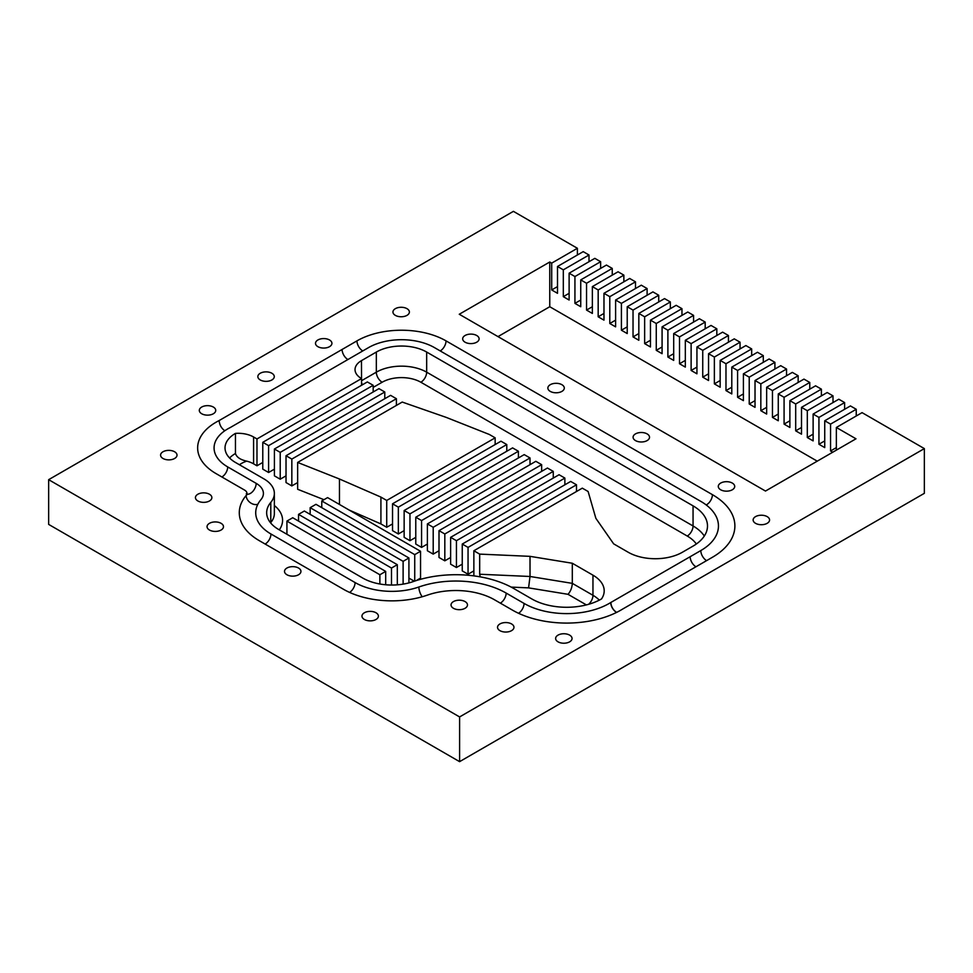 <?xml version="1.0" encoding="UTF-8"?>
<svg xmlns="http://www.w3.org/2000/svg" width="973" height="973" viewBox="0 0 973 973"><rect width="100%" height="100%" fill="white"/><g stroke="black" fill="none" stroke-linecap="round" stroke-linejoin="round"><path stroke-width="1.46" d="M262.783 462.43L256.981 465.787L253.588 463.829A21.905 12.649 0 0 0 246.692 461.141C240.343 459.73 236.597 457.176 235.454 453.503A35.6 20.555 0 0 0 229.592 457.979M286.026 475.846L280.212 479.203L274.41 475.846L274.41 449.015L280.212 452.372L384.785 391.997L378.971 388.641L274.41 449.015M439.005 550.754L433.204 554.111L427.39 550.754L427.39 523.924L433.204 527.281L541.645 464.668L535.831 461.311L427.39 523.924M450.621 557.468L444.819 560.825L439.005 557.468L439.005 530.638L444.819 533.982L553.26 471.382L547.446 468.025L439.005 530.638M404.148 530.638L398.346 533.982L392.533 530.638L392.533 503.795L398.346 507.152L506.787 444.552L500.973 441.195L392.533 503.795M427.39 544.053L421.577 547.41L415.775 544.053L415.775 517.222L421.577 520.567L530.017 457.967L524.216 454.61L415.775 517.222M473.863 570.883L468.049 574.24L462.248 570.883L462.248 544.053L468.049 547.398L576.503 484.797L570.689 481.44L462.248 544.053M462.248 564.17L456.434 567.527L450.621 564.17L450.621 537.339L456.434 540.696L564.875 478.084L559.074 474.727L450.621 537.339M415.775 537.339L409.961 540.696L404.148 537.339L404.148 510.509L409.961 513.866L518.402 451.253L512.589 447.896L404.148 510.509M274.41 469.144L268.597 472.501L262.783 469.144L262.783 442.314L268.597 445.658L373.17 385.296L367.356 381.939L262.783 442.314M397.325 584.834L397.3 564.693L304.342 511.02L298.541 514.376L391.487 568.05L397.3 564.693M297.641 482.559L291.839 485.916L286.026 482.559L286.026 455.729L291.839 459.086L396.4 398.711L390.599 395.354L286.026 455.729M392.533 523.924L386.719 527.281L380.917 523.924L349.185 510.071M323.973 499.696L297.641 489.273L297.641 462.43L339.468 479.008L380.917 497.094L386.719 500.45L495.16 437.838L489.358 434.481L446.193 417.381L402.214 402.056L297.641 462.43M414.729 581.076L414.729 554.622L420.543 551.277L420.543 578.108L416.274 580.577M414.303 581.209L408.915 578.108M599.307 600.146A38.336 22.136 0 0 0 592.958 595.294L572.306 583.362C572.039 587.692 570.616 591.341 568.013 594.308L586.366 604.902M253.588 463.829L253.588 436.999L256.981 438.957L361.542 378.582L361.457 360.642L376.332 352.056A35.6 20.555 180 0 1 426.673 352.056L693.056 505.851A49.295 28.46 180 0 1 707.493 525.967A49.295 28.46 180 0 1 693.056 546.096L682.414 552.238A38.336 22.136 0 0 1 628.181 552.238L613.647 543.846L595.865 518.329L588.118 491.499L582.304 488.154L473.863 550.754L479.677 554.111L530.017 556.349L572.306 563.245L572.306 583.362L530.017 576.478L528.582 587.874L568.013 594.308M530.017 556.349L530.017 576.478L479.677 574.24L480.212 576.855M253.588 436.999A21.905 12.649 0 0 0 235.454 433.386L235.454 453.503M201.715 413.756A8.222 4.743 180 0 1 199.307 410.399A8.222 4.743 180 0 1 207.529 405.656A8.222 4.743 180 0 1 215.738 410.399A8.222 4.743 180 0 1 210.667 414.79A8.222 4.743 180 0 1 201.715 413.756M286.926 574.751A8.222 4.743 180 0 1 284.517 571.394A8.222 4.743 180 0 1 292.727 566.651A8.222 4.743 180 0 1 300.949 571.394A8.222 4.743 180 0 1 295.877 575.785A8.222 4.743 180 0 1 286.926 574.751M558.028 641.827A8.222 4.743 180 0 1 555.619 638.483A8.222 4.743 180 0 1 563.841 633.739A8.222 4.743 180 0 1 572.051 638.483A8.222 4.743 180 0 1 566.979 642.861A8.222 4.743 180 0 1 558.028 641.827M550.28 391.401A8.222 4.743 180 0 1 547.872 388.045A8.222 4.743 180 0 1 556.094 383.301A8.222 4.743 180 0 1 564.304 388.045A8.222 4.743 180 0 1 559.232 392.423A8.222 4.743 180 0 1 550.28 391.401M465.082 342.204A8.222 4.743 180 0 1 462.674 338.847A8.222 4.743 180 0 1 470.883 334.104A8.222 4.743 180 0 1 479.105 338.847A8.222 4.743 180 0 1 474.033 343.238A8.222 4.743 180 0 1 465.082 342.204M755.547 523.328A8.222 4.743 180 0 1 753.138 519.971A8.222 4.743 180 0 1 761.36 515.228A8.222 4.743 180 0 1 769.57 519.971A8.222 4.743 180 0 1 764.498 524.35A8.222 4.743 180 0 1 755.547 523.328M364.376 619.473A8.222 4.743 180 0 1 361.968 616.116A8.222 4.743 180 0 1 370.19 611.372A8.222 4.743 180 0 1 378.4 616.116A8.222 4.743 180 0 1 373.328 620.506A8.222 4.743 180 0 1 364.376 619.473M162.99 458.478A8.222 4.743 180 0 1 160.581 455.121A8.222 4.743 180 0 1 168.791 450.377A8.222 4.743 180 0 1 177.013 455.121A8.222 4.743 180 0 1 171.941 459.511A8.222 4.743 180 0 1 162.99 458.478M260.253 379.957A8.222 4.743 180 0 1 257.845 376.612A8.222 4.743 180 0 1 266.055 371.868A8.222 4.743 180 0 1 274.277 376.612A8.222 4.743 180 0 1 269.205 380.99A8.222 4.743 180 0 1 260.253 379.957M209.463 530.03A8.222 4.743 180 0 1 207.054 526.673A8.222 4.743 180 0 1 215.264 521.929A8.222 4.743 180 0 1 223.486 526.673A8.222 4.743 180 0 1 218.414 531.063A8.222 4.743 180 0 1 209.463 530.03M499.927 630.65A8.222 4.743 180 0 1 497.531 627.293A8.222 4.743 180 0 1 505.741 622.55A8.222 4.743 180 0 1 513.963 627.293A8.222 4.743 180 0 1 508.891 631.684A8.222 4.743 180 0 1 499.927 630.65M635.491 440.587A8.222 4.743 180 0 1 633.082 437.242A8.222 4.743 180 0 1 641.292 432.499A8.222 4.743 180 0 1 649.514 437.242A8.222 4.743 180 0 1 644.442 441.62A8.222 4.743 180 0 1 635.491 440.587M395.366 315.374A8.222 4.743 180 0 1 392.958 312.017A8.222 4.743 180 0 1 401.168 307.273A8.222 4.743 180 0 1 409.39 312.017A8.222 4.743 180 0 1 404.318 316.395A8.222 4.743 180 0 1 395.366 315.374M720.689 489.784A8.222 4.743 180 0 1 718.281 486.427A8.222 4.743 180 0 1 726.503 481.684A8.222 4.743 180 0 1 734.712 486.427A8.222 4.743 180 0 1 729.641 490.806A8.222 4.743 180 0 1 720.689 489.784M453.454 608.295A8.222 4.743 180 0 1 451.046 604.938A8.222 4.743 180 0 1 459.268 600.195A8.222 4.743 180 0 1 467.478 604.938A8.222 4.743 180 0 1 462.406 609.317A8.222 4.743 180 0 1 453.454 608.295M197.847 500.961A8.222 4.743 180 0 1 195.439 497.604A8.222 4.743 180 0 1 203.649 492.861A8.222 4.743 180 0 1 211.871 497.604A8.222 4.743 180 0 1 206.799 501.995A8.222 4.743 180 0 1 197.847 500.961M317.903 346.68A8.222 4.743 180 0 1 315.495 343.323A8.222 4.743 180 0 1 323.717 338.58A8.222 4.743 180 0 1 331.927 343.323A8.222 4.743 180 0 1 326.855 347.702A8.222 4.743 180 0 1 317.903 346.68M610.825 602.482L700.803 550.572A60.253 34.785 0 0 0 718.451 525.967A60.253 34.785 0 0 0 700.803 501.375L434.42 347.58A46.558 26.879 0 0 0 368.585 347.58L230.139 427.609A46.558 26.879 0 0 0 214.072 447.921A46.558 26.879 0 0 0 227.706 466.918L256.191 483.362A24.653 14.23 180 0 1 263.403 493.42A24.653 14.23 180 0 1 260.934 499.636A52.031 30.041 0 0 0 255.717 512.747A52.031 30.041 0 0 0 270.956 533.995L355.084 582.559A52.031 30.041 0 0 0 418.876 586.999A71.199 41.109 180 0 1 506.167 593.08L524.058 603.418A60.253 34.785 0 0 0 610.728 602.542L610.825 602.482C611.166 606.666 613.087 609.986 616.602 612.418A8.222 4.901 58.2 0 1 610.728 602.542M224.751 430.735A8.222 4.391 63.4 0 0 224.799 430.759L224.751 430.735C221.345 428.229 219.472 424.836 219.144 420.555L356.957 340.878A62.99 36.366 180 0 1 446.035 340.878L712.418 494.661A76.685 44.272 180 0 1 734.883 525.967A76.685 44.272 180 0 1 712.418 557.274L622.635 609.074A76.685 44.272 180 0 1 512.443 610.12L494.539 599.794A54.768 31.623 0 0 0 427.402 595.111A68.463 39.528 180 0 1 343.469 589.273L259.341 540.696A68.463 39.528 180 0 1 239.285 512.747A68.463 39.528 180 0 1 246.145 495.5A8.222 4.743 0 0 0 246.972 493.42A8.222 4.743 0 0 0 244.564 490.076L216.091 473.632A62.99 36.366 180 0 1 197.641 447.921A62.99 36.366 180 0 1 219.144 420.555M270.822 523.146A8.222 6.033 40 0 1 270.786 522.525L270.786 502.396A41.085 23.717 0 0 0 266.663 512.747A41.085 23.717 0 0 0 278.704 529.519L362.832 578.096A41.085 23.717 0 0 0 413.184 581.599A82.158 47.434 0 0 1 513.902 588.604L531.805 598.942A49.295 28.46 180 0 0 601.521 598.942A38.336 22.136 0 0 0 604.197 590.818A38.336 22.136 0 0 0 592.958 575.177L592.958 595.294A8.222 4.743 -60 0 1 588.616 604.306M270.786 502.396A35.6 20.555 0 0 0 274.362 493.42A35.6 20.555 0 0 0 263.938 478.886L235.454 462.455A35.6 20.555 180 0 1 225.031 447.921A35.6 20.555 180 0 1 235.454 433.386M361.457 360.642A21.905 12.649 0 0 0 355.036 369.582A21.905 12.649 0 0 0 361.457 378.533M572.306 563.245L592.958 575.177M256.981 465.787L256.981 438.957M479.677 574.24L479.677 554.111M321.771 507.675L321.771 500.961L414.729 554.622M420.543 551.277L327.585 497.604L321.771 500.961M380.917 523.924L380.917 497.094M339.468 504.464L339.468 479.008M396.4 405.413L396.4 398.711M291.839 485.916L291.839 459.086M403.114 584.141L403.114 561.336L408.915 557.979L315.97 504.318L310.156 507.675L403.114 561.336M310.156 514.376L310.156 507.675M408.915 582.9L408.915 557.979M379.871 584.007L379.871 574.751L385.685 571.394L292.727 517.733L286.926 521.09L379.871 574.751M286.926 534.262L286.926 521.09M385.685 584.773L385.685 571.394M373.17 391.997L373.17 385.296M268.597 472.501L268.597 445.658M361.542 385.296L361.542 378.582M384.785 398.711L384.785 391.997M280.212 479.203L280.212 452.372M391.487 585.041L391.487 568.05M298.541 521.09L298.541 514.376M832.742 452.214L830.553 450.949L830.553 424.119L856.24 409.28L850.438 405.936L824.739 420.762L824.739 447.604L818.938 444.247L818.938 417.417L844.625 402.579L838.811 399.222L813.124 414.06L813.124 440.891L807.31 437.534L807.31 410.703L833.01 395.865L827.196 392.52L801.509 407.346L801.509 434.177L795.695 430.832L795.695 404.002L821.394 389.164L815.581 385.807L789.881 400.645L789.881 427.475L784.08 424.119L784.08 397.288L809.767 382.45L803.966 379.105L778.266 393.931L778.266 420.762L772.453 417.417L772.453 390.574L798.152 375.748L792.338 372.391L766.651 387.23L766.651 414.06L760.837 410.703L760.837 383.873L786.537 369.035L780.723 365.678L755.024 380.516L755.024 407.346L749.222 404.002L749.222 377.159L774.909 362.333L769.108 358.976L743.408 373.814L743.408 400.645L737.595 397.288L737.595 370.458L763.294 355.619L757.481 352.262L731.793 367.101L731.793 393.931L725.98 390.574L725.98 363.744L751.679 348.918L745.865 345.561L720.166 360.399L720.166 387.23L714.364 383.873L714.364 357.042L740.052 342.204L734.25 338.847L708.551 353.686L708.551 380.516L702.737 377.159L702.737 350.329L728.436 335.503L722.623 332.146L696.936 346.972L696.936 373.814L691.122 370.458L691.122 343.627L716.821 328.789L711.008 325.432L685.32 340.27L685.32 367.101L679.507 363.744L679.507 336.913L705.194 322.075L699.392 318.73L673.693 333.557L673.693 360.399L667.892 357.042L667.892 330.212L693.579 315.374L687.777 312.017L662.078 326.855L662.078 353.686L656.264 350.329L656.264 323.498L681.964 308.66L676.15 305.315L650.463 320.141L650.463 346.972L644.649 343.627L644.649 316.797L670.348 301.958L664.535 298.602L638.835 313.44L638.835 340.27L633.034 336.913L633.034 310.083L658.721 295.245L652.919 291.888L627.22 306.726L627.22 333.557L621.406 330.212L621.406 303.369L647.106 288.543L641.292 285.186L615.605 300.025L615.605 326.855L609.791 323.498L609.791 296.668L635.491 281.829L629.677 278.473L603.978 293.311L603.978 320.141L598.176 316.797L598.176 289.954L623.863 275.128L618.062 271.771L592.362 286.609L592.362 313.44L586.549 310.083L586.549 283.252L612.248 268.414L606.434 265.057L580.747 279.896L580.747 306.726L574.934 303.369L574.934 276.539L600.633 261.713L600.633 268.414M574.934 303.369L580.747 300.025M621.406 330.212L627.22 326.855M647.106 288.543L647.106 295.245M667.892 357.042L673.693 353.686M693.579 315.374L693.579 322.075M714.364 383.873L720.166 380.516M740.052 342.204L740.052 348.918M760.837 410.703L766.651 407.346M786.537 369.035L786.537 375.748M807.31 437.534L813.124 434.177M833.01 395.865L833.01 402.579M818.938 444.247L824.739 440.891M844.625 402.579L844.625 409.28M772.453 417.417L778.266 414.06M798.152 375.748L798.152 382.45M725.98 390.574L731.793 387.23M751.679 348.918L751.679 355.619M679.507 363.744L685.32 360.399M705.194 322.075L705.194 328.789M633.034 336.913L638.835 333.557M658.721 295.245L658.721 301.958M586.549 310.083L592.362 306.726M612.248 268.414L612.248 275.128M600.633 261.713L594.819 258.356L569.12 273.194L569.12 300.025L563.318 296.668L563.318 269.837L589.006 254.999L589.006 261.713M563.318 296.668L569.12 293.311M609.791 323.498L615.605 320.141M635.491 281.829L635.491 288.543M656.264 350.329L662.078 346.972M681.964 308.66L681.964 315.374M702.737 377.159L708.551 373.814M728.436 335.503L728.436 342.204M749.222 404.002L755.024 400.645M774.909 362.333L774.909 369.035M795.695 430.832L801.509 427.475M821.394 389.164L821.394 395.865M589.006 254.999L583.204 251.642L557.505 266.48L557.505 293.311L551.703 289.954L551.703 263.124L577.39 248.285L513.403 211.348L48.65 479.677L48.65 524.398L459.597 761.652L924.35 493.323L924.35 448.602L862.054 412.637L836.354 427.475L836.354 450.134M830.553 450.949L836.354 447.604M856.24 409.28L856.24 415.994M784.08 424.119L789.881 420.762M809.767 382.45L809.767 389.164M737.595 397.288L743.408 393.931M763.294 355.619L763.294 362.333M691.122 370.458L696.936 367.101M716.821 328.789L716.821 335.503M644.649 343.627L650.463 340.27M670.348 301.958L670.348 308.66M598.176 316.797L603.978 313.44M623.863 275.128L623.863 281.829M551.703 289.954L557.505 286.609M577.39 248.285L577.39 254.999M789.881 400.645L795.695 404.002M743.408 373.814L749.222 377.159M696.936 346.972L702.737 350.329M650.463 320.141L656.264 323.498M603.978 293.311L609.791 296.668M557.505 266.48L563.318 269.837M592.362 286.609L598.176 289.954M638.835 313.44L644.649 316.797M685.32 340.27L691.122 343.627M731.793 367.101L737.595 370.458M778.266 393.931L784.08 397.288M824.739 420.762L830.553 424.119M813.124 414.06L818.938 417.417M801.509 407.346L807.31 410.703M766.651 387.23L772.453 390.574M755.024 380.516L760.837 383.873M720.166 360.399L725.98 363.744M708.551 353.686L714.364 357.042M673.693 333.557L679.507 336.913M662.078 326.855L667.892 330.212M627.22 306.726L633.034 310.083M615.605 300.025L621.406 303.369M580.747 279.896L586.549 283.252M569.12 273.194L574.934 276.539M495.16 444.552L495.16 437.838M386.719 527.281L386.719 500.45M541.645 471.382L541.645 464.668M433.204 554.111L433.204 527.281M473.863 575.87L473.863 550.754M836.354 427.475L855.985 438.799L765.483 491.049L459.268 314.255L549.757 262.005L551.703 263.124M48.65 479.677L459.597 716.931L924.35 448.602M553.26 478.084L553.26 471.382M444.819 560.825L444.819 533.982M506.787 451.253L506.787 444.552M398.346 533.982L398.346 507.152M530.017 464.668L530.017 457.967M421.577 547.41L421.577 520.567M576.503 491.499L576.503 484.797M468.049 574.24L468.049 547.398M564.875 484.797L564.875 478.084M456.434 567.527L456.434 540.696M518.402 457.967L518.402 451.253M409.961 540.696L409.961 513.866M497.994 336.609L549.757 306.726L549.757 262.005M549.757 306.726L817.247 461.166M459.597 761.652L459.597 716.931M239.431 464.741A27.39 15.811 180 0 1 246.692 461.141M279.3 529.859A43.821 25.298 0 0 0 274.362 505.51M511.178 587.096L528.582 587.874M373.17 387.412L382.134 382.243A27.39 15.811 180 0 1 420.871 382.243L687.242 536.038A41.085 23.717 180 0 1 696.34 544.004M274.362 493.42L274.362 513.549A35.6 20.555 180 0 1 270.786 522.525A41.085 23.717 0 0 0 270.555 522.817M704.306 536.038A49.295 28.46 0 0 0 693.056 525.967A8.222 4.743 -60 0 1 687.242 536.038M693.056 505.851L693.056 525.967L426.673 372.173A8.222 4.743 -60 0 1 420.871 382.243M426.673 352.056L426.673 372.173A35.6 20.555 0 0 0 376.332 372.173A8.222 4.743 -120 0 0 382.134 382.243M376.332 352.056L376.332 372.173L361.542 380.711M361.542 382.024A8.222 4.743 -120 0 0 362.333 384.834M342.082 349.465A8.222 4.743 -120 0 0 347.896 359.524M356.957 340.878A8.222 4.743 -120 0 0 362.771 350.937M446.035 340.878A8.222 4.743 -60 0 1 440.234 350.937M712.418 494.661A8.222 4.743 -60 0 1 706.203 504.951M706.605 560.63A8.222 4.743 60 0 1 700.803 550.572M695.963 566.773A8.222 4.743 60 0 1 690.149 556.714M518.56 613.294A8.222 4.743 120 0 0 524.058 603.418M500.353 603.138A8.222 4.743 120 0 0 506.167 593.08M422.233 596.753A8.222 3.478 70.7 0 1 418.876 586.999M349.611 592.423A8.222 4.743 120 0 0 355.084 582.559M265.142 544.053A8.222 4.743 120 0 0 270.956 533.995M246.145 495.5A8.222 6.033 -140 0 0 250.17 502.591A8.222 6.033 -140 0 0 257.857 504.221M247.069 494.138A8.222 4.743 120 0 0 253.077 491.097A8.222 4.743 120 0 0 256.191 483.362M221.905 476.989A8.222 4.743 120 0 0 227.706 466.918M246.266 493.834L247.264 494.588L246.972 493.42"/></g></svg>
